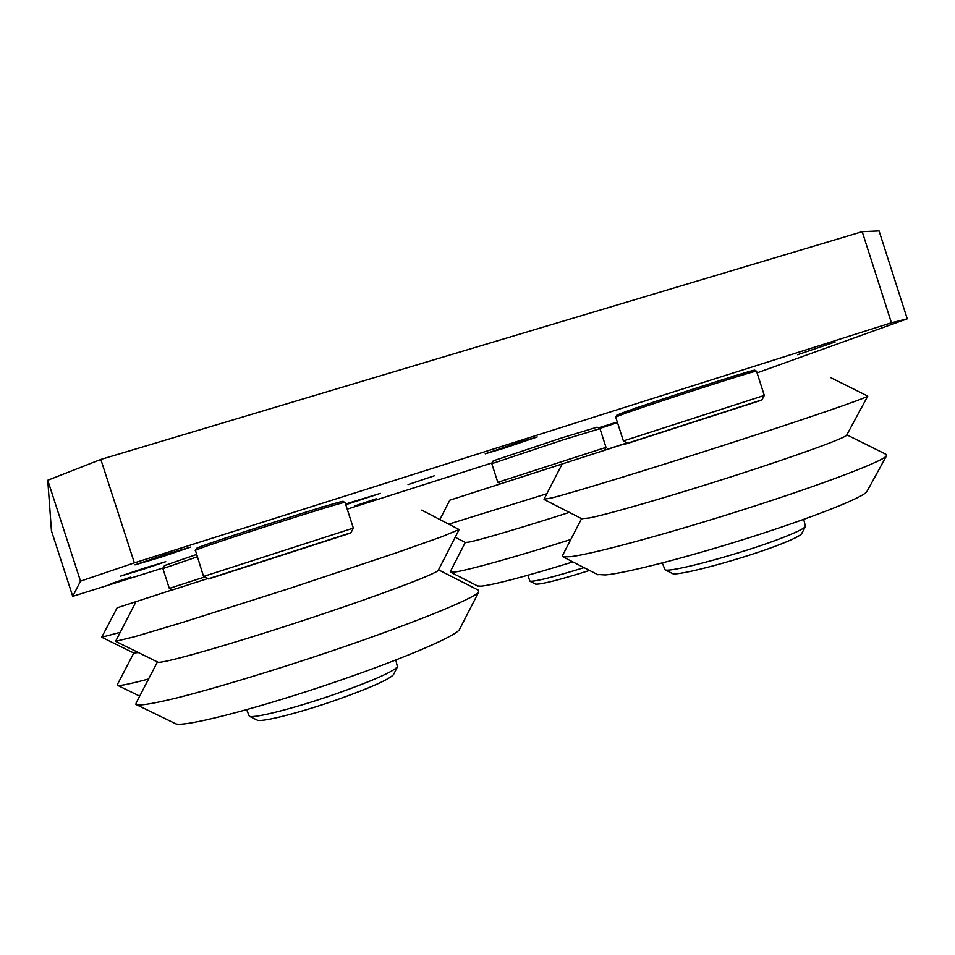 <?xml version="1.0" encoding="UTF-8"?>
<svg xmlns="http://www.w3.org/2000/svg" width="955" height="955" viewBox="0 0 955 955"><rect width="100%" height="100%" fill="white"/><g stroke="black" fill="none" stroke-linecap="round" stroke-linejoin="round"><path stroke-width="1.43" d="M835.159 341.974L797.604 354.723L835.159 341.974M518.911 442.344L537.223 436.936L503.786 448.313L485.259 453.78L518.911 442.344M164.833 554.712L190.785 547.048L161.144 557.123L134.942 564.871L164.833 554.712M144.36 568.118L165.752 561.683L141.937 569.705L120.378 576.187L144.36 568.118M434.441 475.733L408.048 484.627L434.441 475.733M598.415 427.852L614.781 422.79L599.012 428.15M376.151 498.785L354.448 506.043L376.151 498.785M130.489 577.202L110.47 583.887L130.489 577.202M47.75 480.258L51.463 530.873L72.735 596.35L80.518 581.153L47.75 480.258L100.824 459.439L862.21 231.683L879.077 230.931L907.25 318.827L757.076 372.88M100.824 459.439L134.38 562.865L891.421 322.79L862.21 231.683M492.231 462.853L347.226 509.158M163.257 567.915L72.735 596.35M345.782 504.706L380.341 493.365L345.555 504.013M134.38 562.865L80.518 581.153M599.692 428.497L617.479 422.611M907.25 318.827L891.421 322.79M345.579 504.073L348.778 503.022M162.923 568.559L164.487 565.563L196.432 554.521M197.184 556.837L162.899 568.595L169.322 588.399L204.633 576.987M207.784 578.575L170.062 590.691L207.796 578.575M491.825 463.653L493.258 460.835L561.803 437.868L597.102 427.183L599.931 428.616M563.247 439.825L491.801 463.688L497.806 482.311L606.007 447.37L599.967 428.64L563.247 439.825M569.467 461.623L498.51 484.471L569.467 461.623M615.76 417.06L616.667 415.306L621.216 413.336C643.204 404.86 759.476 367.353 754.665 370.289L756.467 371.185M623.412 440.935L764.298 395.418L756.539 371.209C760.872 368.487 642.62 406.639 620.344 415.162L615.724 417.132M764.322 395.406L761.839 400.073L624.498 444.397L761.863 400.026M195.214 550.522L196.479 548.385C199.87 545.448 349.064 497.77 343.096 501.494L344.97 502.449M353.338 528.091L350.795 533.009L208.882 578.885L203.57 576.45L353.338 528.091L345.065 502.485C350.413 499.023 198.759 547.525 195.441 550.378L203.546 576.462M393.675 674.23L393.436 674.708C388.792 679.602 370.182 687.887 337.604 699.549C300.431 712.657 261.837 722.446 257.301 720.166L256.811 719.927M246.629 709.696L249.351 716.262C254.054 718.649 296.098 707.882 336.709 693.605C372.271 680.927 392.505 672.01 397.447 666.865L395.812 660.036M801.758 533.439L801.543 533.821C799.956 535.851 793.044 539.277 780.844 544.087C744.542 558.556 676.343 576.832 672.296 573.477L671.914 573.287M662.316 562.937L664.955 569.729C669.025 573.275 743.42 553.196 783.028 537.522C796.327 532.305 803.824 528.64 805.507 526.503L803.692 519.389M589.522 570.445C559.391 579.924 541.437 584.484 535.648 584.15L535.469 584.066M527.817 575.292L529.953 581.237C535.361 581.643 553.387 577.107 584.006 567.628M172.27 589.868L117.131 607.81L101.708 637.248L119.972 632.389M133.879 653.089L138.356 652.552M133.772 653.041L117.37 684.556L117.644 685.38C120.02 686 130.334 683.876 148.574 678.993M172.234 589.856L117.083 607.822M208.512 578.945L350.831 532.95M208.357 578.861L350.915 532.795M157.611 662.09L157.945 662.209C162.362 663.856 226.657 645.64 301.171 621.168C375.697 596.72 435.755 574.17 438.25 570.35L438.464 569.92M157.396 661.982L136.147 702.964L135.932 704.42L136.792 704.862C141.603 705.614 156.202 703.071 179.886 697.174C213.466 688.567 262.386 673.932 312.87 657.291C403.153 627.435 474.754 598.642 478.742 591.957L478.169 590.083L438.512 569.825M174.92 723.401L175.804 723.83C183.861 727.101 248.885 710.866 322.289 686.37C395.704 661.934 455.081 636.83 459.439 629.56L459.88 628.712M208.297 578.837L350.939 532.735M135.55 602.605L115.591 641.33L134.571 636.734L182.489 622.445L290.475 588.137L396.397 552.802L441.879 536.698L459.128 529.548L421.728 510.113M627.805 443.168L761.935 399.882M581.655 518.696L589.319 517.968C608.323 514.244 670.231 496.373 733.022 476.187C795.873 456.001 844.22 438.429 846.619 435.253L846.799 434.919M581.571 518.649L562.567 555.44L563.056 556.896L570.995 556.658C592.995 553.936 667.605 533.845 745.067 509.111C822.589 484.376 882.683 461.444 886.479 455.869L886.013 454.341L846.846 434.835M597.341 574.456L605.315 574.958C624.976 573.334 686.884 557.529 750.057 537.426C813.278 517.324 862.854 497.639 866.842 491.67L867.224 490.989M627.757 443.144L761.959 399.835M561.815 464.643L544.028 499.226L552.038 497.853C573.466 492.422 649.412 469.263 727.877 443.98C806.402 418.684 865.97 398.187 867.761 396.11L831.017 377.774M627.196 442.857L604.575 450.127L627.149 442.834M449.781 500.205L627.351 442.941L449.781 500.205L439.945 519.436M465.312 542.452L468.869 542.118C479.577 540.088 522.683 527.387 569.335 512.393M465.276 542.428L450.39 571.496L450.617 572.2L454.294 572.093C466.386 570.672 515.366 557.111 570.804 539.491M477.524 585.94L481.225 586.179C495.299 584.484 525.847 576.39 572.869 561.922M449.005 524.068L546.869 493.711M172.401 589.939L169.333 588.399M500.671 483.767L497.818 482.311M604.515 450.247L605.995 447.37M627.996 443.263L623.4 440.935M615.712 417.12L623.388 440.947M257.301 720.166L249.351 716.262M393.436 674.708L397.447 666.865M801.543 533.821L805.507 526.503M672.296 573.477L664.955 569.729M535.648 584.15L529.953 581.237M139.693 696.123L117.644 685.38M134.022 653.148L101.779 637.26M459.439 629.56L478.742 591.957M175.804 723.83L136.792 704.862M438.25 570.35L459.128 529.548M157.945 662.209L115.591 641.33M866.842 491.67L886.479 455.869M846.619 435.253L867.761 396.11M581.989 518.863L544.123 499.501M598.021 574.791L563.056 556.896M465.467 542.536L455.177 537.271M477.846 586.107L450.617 572.2M737.272 375.1L732.294 376.354M633.105 409.086L636.806 407.451M324.76 506.389L321.369 507.057"/></g></svg>
